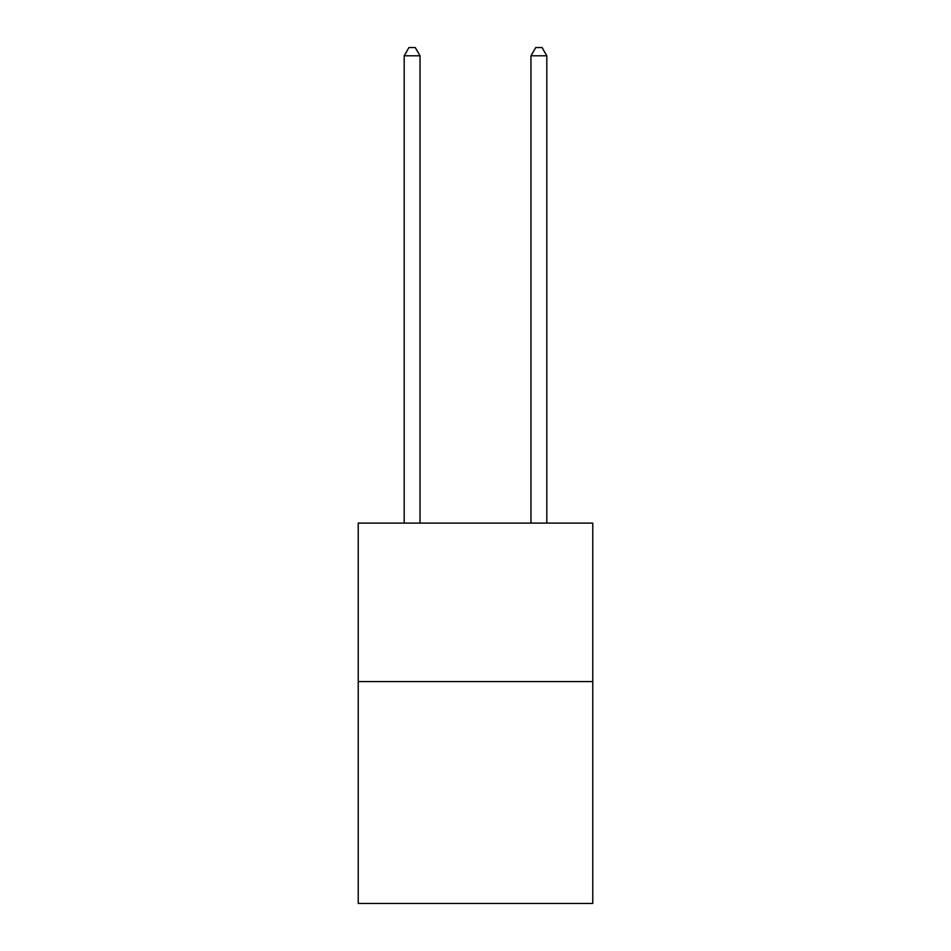 <?xml version="1.0" encoding="UTF-8"?>
<svg xmlns="http://www.w3.org/2000/svg" width="951" height="951" viewBox="0 0 951 951"><rect width="100%" height="100%" fill="white"/><g stroke="black" fill="none" stroke-linecap="round" stroke-linejoin="round"><path stroke-width="1.43" d="M592.77 681.582L592.77 903.45L358.23 903.45L358.23 523.109L592.77 523.109L592.77 681.582L358.23 681.582M420.033 523.109L420.033 55.788L404.187 55.788L404.187 523.109M404.187 55.788L408.942 47.55L415.278 47.55L420.033 55.788M546.813 523.109L546.813 55.788L530.967 55.788L530.967 523.109M530.967 55.788L535.722 47.55L542.058 47.55L546.813 55.788"/></g></svg>
